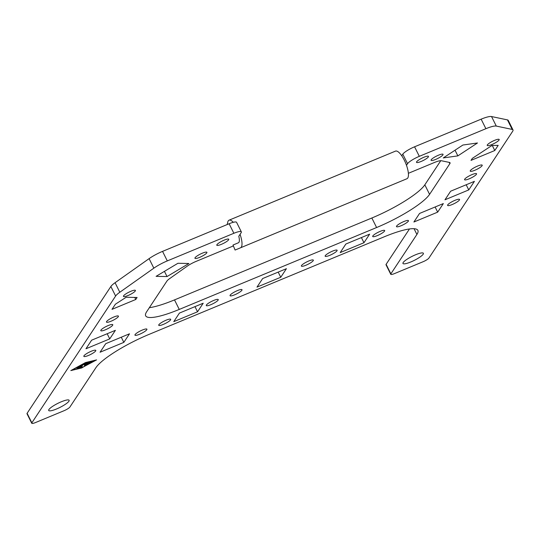 <?xml version="1.0" encoding="UTF-8"?>
<svg xmlns="http://www.w3.org/2000/svg" width="540" height="540" viewBox="0 0 540 540"><rect width="100%" height="100%" fill="white"/><g stroke="black" fill="none" stroke-linecap="round" stroke-linejoin="round"><path stroke-width="0.81" d="M48.931 409.523A11.414 2.288 -26.5 0 1 59.609 402.516A11.414 2.288 -26.5 0 1 69.134 400.282A11.414 2.288 -26.5 0 1 68.904 401.233A11.414 2.288 -26.5 0 1 58.232 408.24A11.414 2.288 -26.5 0 1 48.701 410.468A11.414 2.288 -26.5 0 1 48.931 409.523M403.191 262.521A11.414 2.288 -26.5 0 1 413.863 255.515A11.414 2.288 -26.5 0 1 423.394 253.287A11.414 2.288 -26.5 0 1 423.164 254.232A11.414 2.288 -26.5 0 1 412.486 261.238A11.414 2.288 -26.5 0 1 402.962 263.466A11.414 2.288 -26.5 0 1 403.191 262.521M235.096 250.047L406.937 178.733A14.945 4.786 -112.5 0 0 408.254 176.749A14.945 4.786 -112.5 0 0 406.485 165.308L407.552 163.701A10.868 2.174 -26.5 0 1 419.324 156.33L485.892 128.702A16.301 3.267 -26.5 0 1 496.287 126.077L512.197 129.425A16.301 3.267 -26.5 0 1 513 129.917A16.301 3.267 -26.5 0 1 512.676 131.274L428.915 258.066A5.434 1.087 -26.5 0 1 426.721 259.855A5.434 1.087 -26.5 0 1 423.029 261.752L394.497 273.591A5.434 1.087 -26.5 0 1 391.466 274.482A5.434 1.087 -26.5 0 1 390.764 274.3A5.434 1.087 -26.5 0 1 390.872 273.848L416.907 234.441A48.91 9.794 153.5 0 0 417.886 230.378A48.91 9.794 153.5 0 0 384.298 236.776L148.919 334.449A48.91 9.794 153.5 0 0 95.938 367.632L69.903 407.038A5.434 1.087 -26.5 0 1 67.709 408.827A5.434 1.087 -26.5 0 1 64.017 410.724L35.485 422.564A5.434 1.087 -26.5 0 1 32.454 423.455A5.434 1.087 -26.5 0 1 31.752 423.272A5.434 1.087 -26.5 0 1 31.86 422.82L115.621 296.028A16.301 3.267 -26.5 0 1 119.819 292.241L153.839 268.171A16.301 3.267 -26.5 0 1 167.299 260.908L233.874 233.28A10.868 2.174 -26.5 0 1 241.333 231.856A10.868 2.174 -26.5 0 1 241.117 232.76L240.057 234.367A14.945 4.786 67.5 0 1 241.826 245.808A14.945 4.786 67.5 0 1 240.509 247.799L235.096 250.047L233.017 245.032L238.424 242.777A9.511 3.044 -112.5 0 0 239.261 241.508A9.511 3.044 -112.5 0 0 238.781 236.297L240.057 234.367M409.475 228.967L386.12 264.317A5.434 1.087 153.5 0 0 386.012 264.769L390.764 274.3M241.333 231.856L236.581 222.325A10.868 2.174 153.5 0 0 229.122 223.749L162.547 251.377A16.301 3.267 153.5 0 0 149.087 258.64L115.067 282.71A16.301 3.267 153.5 0 0 110.869 286.497L27.108 413.289A5.434 1.087 153.5 0 0 27 413.741L31.752 423.272M206.773 252.875A6.683 1.337 -26.5 0 1 200.522 256.979A6.683 1.337 -26.5 0 1 194.947 258.282A6.683 1.337 -26.5 0 1 195.075 257.728A6.683 1.337 -26.5 0 1 201.332 253.625A6.683 1.337 -26.5 0 1 206.908 252.322A6.683 1.337 -26.5 0 1 206.773 252.875M476.415 174.305A6.683 1.337 -26.5 0 1 470.158 178.403A6.683 1.337 -26.5 0 1 464.582 179.712A6.683 1.337 -26.5 0 1 464.717 179.159A6.683 1.337 -26.5 0 1 470.968 175.054A6.683 1.337 -26.5 0 1 476.543 173.745A6.683 1.337 -26.5 0 1 476.415 174.305M499.048 140.036A6.683 1.337 -26.5 0 1 492.797 144.139A6.683 1.337 -26.5 0 1 487.222 145.442A6.683 1.337 -26.5 0 1 487.35 144.889A6.683 1.337 -26.5 0 1 493.607 140.785A6.683 1.337 -26.5 0 1 499.183 139.482A6.683 1.337 -26.5 0 1 499.048 140.036M428.342 156.938A6.683 1.337 -26.5 0 1 422.091 161.042A6.683 1.337 -26.5 0 1 416.509 162.344A6.683 1.337 -26.5 0 1 416.644 161.791A6.683 1.337 -26.5 0 1 422.894 157.687A6.683 1.337 -26.5 0 1 428.476 156.384A6.683 1.337 -26.5 0 1 428.342 156.938M118.3 316.683A6.683 1.337 -26.5 0 1 112.05 320.787A6.683 1.337 -26.5 0 1 106.475 322.09A6.683 1.337 -26.5 0 1 106.603 321.536A6.683 1.337 -26.5 0 1 112.86 317.432A6.683 1.337 -26.5 0 1 118.436 316.13A6.683 1.337 -26.5 0 1 118.3 316.683M95.668 350.953A6.683 1.337 -26.5 0 1 89.411 355.05A6.683 1.337 -26.5 0 1 83.835 356.36A6.683 1.337 -26.5 0 1 83.97 355.806A6.683 1.337 -26.5 0 1 90.221 351.702A6.683 1.337 -26.5 0 1 95.796 350.393A6.683 1.337 -26.5 0 1 95.668 350.953M408.314 221.218A6.683 1.337 -26.5 0 1 402.064 225.315A6.683 1.337 -26.5 0 1 396.488 226.625A6.683 1.337 -26.5 0 1 396.617 226.071A6.683 1.337 -26.5 0 1 402.874 221.967A6.683 1.337 -26.5 0 1 408.449 220.657A6.683 1.337 -26.5 0 1 408.314 221.218M146.786 329.738A6.683 1.337 -26.5 0 1 140.528 333.841A6.683 1.337 -26.5 0 1 134.953 335.151A6.683 1.337 -26.5 0 1 135.088 334.591A6.683 1.337 -26.5 0 1 141.338 330.487A6.683 1.337 -26.5 0 1 146.914 329.184A6.683 1.337 -26.5 0 1 146.786 329.738M336.987 250.81A6.683 1.337 -26.5 0 1 330.737 254.914A6.683 1.337 -26.5 0 1 325.161 256.223A6.683 1.337 -26.5 0 1 325.289 255.67A6.683 1.337 -26.5 0 1 331.547 251.566A6.683 1.337 -26.5 0 1 337.122 250.256A6.683 1.337 -26.5 0 1 336.987 250.81M241.886 290.277A6.683 1.337 -26.5 0 1 235.636 294.381A6.683 1.337 -26.5 0 1 230.054 295.684A6.683 1.337 -26.5 0 1 230.189 295.13A6.683 1.337 -26.5 0 1 236.439 291.026A6.683 1.337 -26.5 0 1 242.021 289.717A6.683 1.337 -26.5 0 1 241.886 290.277M313.214 260.678A6.683 1.337 -26.5 0 1 306.963 264.782A6.683 1.337 -26.5 0 1 301.381 266.085A6.683 1.337 -26.5 0 1 301.516 265.531A6.683 1.337 -26.5 0 1 307.766 261.428A6.683 1.337 -26.5 0 1 313.349 260.125A6.683 1.337 -26.5 0 1 313.214 260.678M218.113 300.139A6.683 1.337 -26.5 0 1 211.856 304.243A6.683 1.337 -26.5 0 1 206.28 305.552A6.683 1.337 -26.5 0 1 206.415 304.999A6.683 1.337 -26.5 0 1 212.666 300.895A6.683 1.337 -26.5 0 1 218.248 299.585A6.683 1.337 -26.5 0 1 218.113 300.139M170.559 319.876A6.683 1.337 -26.5 0 1 164.309 323.973A6.683 1.337 -26.5 0 1 158.726 325.283A6.683 1.337 -26.5 0 1 158.861 324.729A6.683 1.337 -26.5 0 1 165.112 320.625A6.683 1.337 -26.5 0 1 170.694 319.316A6.683 1.337 -26.5 0 1 170.559 319.876M384.541 231.079A6.683 1.337 -26.5 0 1 378.29 235.184A6.683 1.337 -26.5 0 1 372.708 236.493A6.683 1.337 -26.5 0 1 372.843 235.933A6.683 1.337 -26.5 0 1 379.094 231.835A6.683 1.337 -26.5 0 1 384.676 230.526A6.683 1.337 -26.5 0 1 384.541 231.079M459.432 200.003A6.683 1.337 -26.5 0 1 453.182 204.107A6.683 1.337 -26.5 0 1 447.606 205.416A6.683 1.337 -26.5 0 1 447.734 204.856A6.683 1.337 -26.5 0 1 453.992 200.752A6.683 1.337 -26.5 0 1 459.567 199.449A6.683 1.337 -26.5 0 1 459.432 200.003M112.644 325.249A6.683 1.337 -26.5 0 1 106.394 329.353A6.683 1.337 -26.5 0 1 100.811 330.662A6.683 1.337 -26.5 0 1 100.946 330.102A6.683 1.337 -26.5 0 1 107.197 325.998A6.683 1.337 -26.5 0 1 112.779 324.695A6.683 1.337 -26.5 0 1 112.644 325.249M135.284 290.979A6.683 1.337 -26.5 0 1 129.026 295.083A6.683 1.337 -26.5 0 1 123.451 296.393A6.683 1.337 -26.5 0 1 123.586 295.832A6.683 1.337 -26.5 0 1 129.836 291.735A6.683 1.337 -26.5 0 1 135.412 290.425A6.683 1.337 -26.5 0 1 135.284 290.979M442.915 154.886A6.683 1.337 -26.5 0 1 436.664 158.989A6.683 1.337 -26.5 0 1 431.089 160.299A6.683 1.337 -26.5 0 1 431.217 159.739A6.683 1.337 -26.5 0 1 437.474 155.635A6.683 1.337 -26.5 0 1 443.05 154.332A6.683 1.337 -26.5 0 1 442.915 154.886M482.072 165.733A6.683 1.337 -26.5 0 1 475.821 169.837A6.683 1.337 -26.5 0 1 470.239 171.146A6.683 1.337 -26.5 0 1 470.374 170.593A6.683 1.337 -26.5 0 1 476.624 166.489A6.683 1.337 -26.5 0 1 482.207 165.179A6.683 1.337 -26.5 0 1 482.072 165.733M228.629 239.807A6.683 1.337 -26.5 0 1 222.372 243.911A6.683 1.337 -26.5 0 1 216.797 245.221A6.683 1.337 -26.5 0 1 216.931 244.667A6.683 1.337 -26.5 0 1 223.182 240.563A6.683 1.337 -26.5 0 1 228.757 239.254A6.683 1.337 -26.5 0 1 228.629 239.807M513 129.917L508.248 120.386A16.301 3.267 153.5 0 0 507.445 119.894L491.535 116.546A16.301 3.267 153.5 0 0 481.14 119.171L414.572 146.799A10.868 2.174 153.5 0 0 402.8 154.17L401.733 155.776A14.945 4.786 67.5 0 1 406.485 165.308M401.733 155.776A14.945 4.786 -112.5 0 0 395.483 151.126L229.054 220.185A14.945 4.786 67.5 0 1 233.3 222.304M227.205 224.546L227.738 222.176A14.945 4.786 67.5 0 1 229.054 220.185M90.761 362.185L87.635 364.196L90.457 362.907L86.427 364.959L87.905 362.691L91.469 361.618L88.695 362.59L88.283 363.211L90.761 362.185M88.283 363.211L87.98 362.617M87.635 364.196L87.325 363.575M88.047 363.569L87.736 362.948M77.726 367.214L78.719 366.802L77.794 368.199L76.795 368.658L77.726 367.214M95.594 360.308L85.34 362.772L71.82 370.177L82.073 367.713L95.519 360.153M81.938 367.916L70.828 370.589L85.475 362.563L96.586 359.897L81.857 367.76M78.658 368.253L79.981 365.978L80.987 365.519L79.569 367.686L82.937 366.923L78.584 368.098M79.569 367.686L79.265 367.065M82.91 364.811L81.756 366.559L80.764 366.971L82.235 364.743L84.348 364.271L87.197 362.644L85.178 365.735L84.173 366.194L85.88 363.582L83.99 364.811L82.715 364.419M83.99 364.811L83.713 364.271M408.382 173.306L434.444 162.486A10.868 2.174 -26.5 0 1 441.376 160.738L449.523 162.452A10.868 2.174 -26.5 0 1 450.063 162.783A10.868 2.174 -26.5 0 1 449.84 163.688L429.577 194.359A48.91 9.794 -26.5 0 1 376.596 227.536L179.26 309.427A48.91 9.794 -26.5 0 1 145.672 315.826A48.91 9.794 -26.5 0 1 146.65 311.762L166.914 281.09A10.868 2.174 -26.5 0 1 169.715 278.559L187.137 266.234A10.868 2.174 -26.5 0 1 196.108 261.387L233.381 245.923M85.968 348.759L91.625 340.187L115.398 330.325L109.742 338.891L85.968 348.759M413.903 222.007L419.56 213.442L443.34 203.573L437.677 212.139L413.903 222.007M100.062 352.235L105.725 343.67L129.499 333.801L123.842 342.367L100.062 352.235M444.98 199.787L450.637 191.214L474.417 181.352L468.754 189.918L444.98 199.787M156.087 276.338L177.937 263.277L188.885 263.5L167.036 276.561L156.087 276.338M498.184 145.368L494.788 150.512L471.015 160.373L472.338 158.369L491.954 145.469L498.184 145.368M137.099 297.479L135.776 299.484L111.996 309.346L115.391 304.209L126.151 297.257L137.099 297.479M457.859 155.885L443.286 157.93L462.901 145.031L477.482 142.978L457.859 155.885L455.031 150.208M340.2 252.592L345.857 244.026L369.637 234.157L363.974 242.723L340.2 252.592M203.202 303.217L197.546 311.783L173.765 321.651L179.429 313.085L203.202 303.217M286.416 268.691L280.76 277.256L256.986 287.118L262.643 278.552L286.416 268.691M149.323 307.706A48.91 9.794 153.5 0 0 174.508 299.896L371.844 218.005A48.91 9.794 153.5 0 0 424.825 184.829L440.775 160.691M280.76 277.256L278.188 272.099M197.546 311.783L194.974 306.632M363.974 242.723L361.409 237.573M135.776 299.484L134.75 297.432M494.788 150.512L492.271 145.463M167.036 276.561L164.437 271.35M468.754 189.918L466.189 184.768M123.842 342.367L121.271 337.216M437.677 212.139L435.112 206.989M109.742 338.891L107.17 333.74M390.872 273.848L386.12 264.317M31.86 422.82L27.108 413.289M87.082 364.763L86.846 364.298M77.794 368.199L77.483 367.578M81.756 366.559L81.446 365.938M85.178 365.735L84.868 365.114M240.509 247.799L406.937 178.733M407.552 163.701L402.8 154.17M179.26 309.427L174.508 299.896M376.596 227.536L371.844 218.005M429.577 194.359L424.825 184.829M449.84 163.688L449.192 162.378M416.907 234.441L414.052 228.71M512.197 129.425L507.445 119.894M496.287 126.077L491.535 116.546M485.892 128.702L481.14 119.171M419.324 156.33L414.572 146.799M233.874 233.28L229.122 223.749M167.299 260.908L162.547 251.377M153.839 268.171L149.087 258.64M119.819 292.241L115.067 282.71M115.621 296.028L110.869 286.497"/></g></svg>
